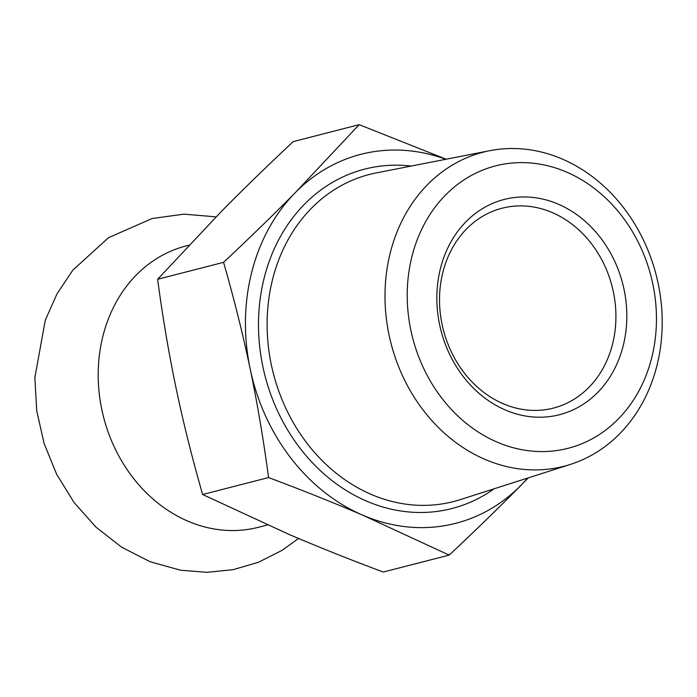 <?xml version="1.0" encoding="UTF-8"?>
<svg xmlns="http://www.w3.org/2000/svg" width="697" height="697" viewBox="0 0 697 697"><rect width="100%" height="100%" fill="white"/><g stroke="black" fill="none" stroke-linecap="round" stroke-linejoin="round"><path stroke-width="1.05" d="M188.913 245.213L186.23 245.902A145.255 122.646 75.6 0 0 98.199 375.796A145.255 122.646 75.6 0 0 187.815 521.129A145.255 122.646 75.6 0 0 258.5 527.272L267.448 524.972M505.412 410.028A111.119 93.825 75.6 0 0 624.068 289.56A111.119 93.825 75.6 0 0 466.032 221.707A111.119 93.825 75.6 0 0 505.412 410.028M552.259 212.576A103.182 87.125 -104.4 0 1 615.921 315.819A103.182 87.125 -104.4 0 1 553.392 408.093A103.182 87.125 -104.4 0 1 503.182 403.729A103.182 87.125 -104.4 0 1 439.519 300.485A103.182 87.125 -104.4 0 1 502.049 208.22A103.182 87.125 -104.4 0 1 552.259 212.576M497.161 442.133A145.786 123.099 -104.4 0 1 445.505 195.073A145.786 123.099 -104.4 0 1 652.836 284.088A145.786 123.099 -104.4 0 1 497.161 442.133M485.042 459.41A162.157 136.917 75.6 0 0 570.39 464.411A162.157 136.917 75.6 0 0 662.15 317.335A162.157 136.917 75.6 0 0 562.165 159.012A162.157 136.917 75.6 0 0 489.808 150.674A162.157 136.917 75.6 0 0 385.014 293.237A162.157 136.917 75.6 0 0 485.042 459.41M445.81 159.291A190.49 160.85 75.6 0 0 295.467 192.459A190.49 160.85 75.6 0 0 250.171 368.905A190.49 160.85 75.6 0 0 362.971 515.283A190.49 160.85 75.6 0 0 521.077 485.217A190.49 160.85 75.6 0 0 527.69 478.064M449.173 555.108L383.228 572.045C349.319 559.342 317.858 546.77 288.828 534.32L202.627 494.504L268.572 477.558C302.481 490.261 333.941 502.833 362.971 515.283L449.173 555.108C475.31 530.626 499.279 507.329 521.077 485.217L528.265 477.881M202.627 494.504C192.145 458.016 183.276 422.504 176.027 387.941C168.822 353.379 162.689 317.152 157.627 279.279L221.332 211.496C243.131 189.384 267.099 166.086 293.237 141.604L359.173 124.667L295.467 192.459C273.677 214.571 249.709 237.869 223.571 262.342C234.053 298.83 242.922 334.342 250.171 368.905C257.376 403.467 263.51 439.685 268.572 477.558M223.571 262.342L157.627 279.279M446.158 159.221L359.173 124.667M570.39 464.411L460.194 499.644A168.874 142.589 -104.4 0 1 371.301 494.434A168.874 142.589 -104.4 0 1 267.134 321.378A168.874 142.589 -104.4 0 1 376.267 172.908L489.808 150.674M411.204 166.069A175.217 147.947 75.6 0 0 260.19 298.83A175.217 147.947 75.6 0 0 366.605 501.134A175.217 147.947 75.6 0 0 494.095 488.806M216.07 216.863L183.947 214.145L152.155 218.51L108.505 237.694L72.854 270.131L57.049 293.785L45.314 320.089L34.85 377.669L36.749 410.89L44.111 443.475L56.684 474.361L74.082 502.511L95.968 527.141L121.557 547.136L150.055 561.712L180.514 570.216L206.948 572.333L233.225 569.649L258.543 562.235L282.137 550.308L298.516 538.45"/></g></svg>
